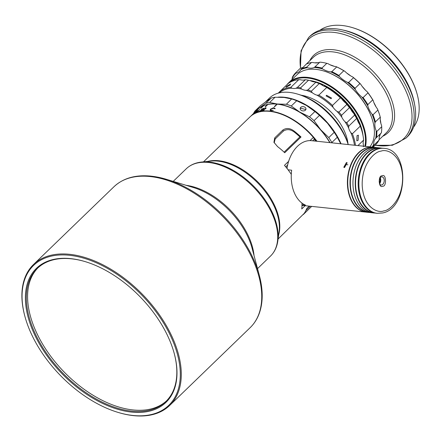 <?xml version="1.0" encoding="UTF-8"?>
<svg xmlns="http://www.w3.org/2000/svg" width="441" height="441" viewBox="0 0 441 441"><rect width="100%" height="100%" fill="white"/><g stroke="black" fill="none" stroke-linecap="round" stroke-linejoin="round"><path stroke-width="0.66" d="M24.856 316.191L24.713 315.662A97.985 57.6 46 0 1 33.494 264.523A97.985 57.6 46 0 1 69.656 254.314A97.985 57.6 46 0 1 174.619 342.696A97.985 57.6 46 0 1 169.691 405.433A97.985 57.6 46 0 1 133.529 415.643A97.985 57.6 46 0 1 118.282 412.467L117.758 412.307A97.285 57.187 46 0 1 28.682 327.707A97.285 57.187 46 0 1 24.856 316.191A97.285 57.187 46 0 1 74.821 256.05A97.285 57.187 46 0 1 173.688 343.037A97.285 57.187 46 0 1 117.758 412.307M170.645 342.712A93.205 54.789 -134 0 0 85.311 261.662A93.205 54.789 -134 0 0 31.724 328.027A93.205 54.789 -134 0 0 126.446 411.359A93.205 54.789 -134 0 0 174.311 353.743A93.205 54.789 -134 0 0 170.645 342.712M85.571 261.739A92.505 54.375 -134 0 0 37.303 268.464A92.505 54.375 -134 0 0 32.651 327.691A92.505 54.375 -134 0 0 96.551 399.182A92.505 54.375 -134 0 0 165.882 401.486A92.505 54.375 -134 0 0 174.239 353.478M37.926 267.88A92.505 54.375 -134 0 0 33.885 326.5A92.505 54.375 -134 0 0 132.973 409.937A92.505 54.375 -134 0 0 166.489 400.886M277.532 146.583L273.933 142.283L274.726 137.901L282.868 130.029C286.286 127.78 289.935 128.05 293.816 130.845A53.659 31.543 46 0 1 301.01 137.002L284.726 152.746A53.659 31.543 -134 0 0 277.532 146.583M311.682 206.388L303.27 214.569M278.084 239.011L304.047 213.554A53.659 31.543 -134 0 0 306.776 208.444L309.174 206.123M310.051 140.613L313.375 137.399A53.659 31.543 -134 0 0 278.095 113.1A53.659 31.543 -134 0 0 269.749 111.364A53.659 31.543 -134 0 0 249.942 116.953L203.499 161.847M305.122 205.699L301.743 208.968A53.659 31.543 -134 0 0 301.925 203.064M291.292 174.344A53.659 31.543 -134 0 0 284.467 165.342L288.596 161.351A31.961 21.162 96 0 0 287.56 165.083L287.085 167.701A32.662 21.626 -84 0 1 290.757 155.949A32.662 21.626 -84 0 1 311.583 140.69L372.612 147.145A32.662 21.626 -84 0 1 372.783 147.162M313.375 137.399L313.667 137.658A53.427 31.405 -134 0 0 278.271 113.155A53.427 31.405 -134 0 0 278.183 113.128M317.002 141.263A53.659 31.543 -134 0 0 270.019 111.104A53.659 31.543 -134 0 0 250.218 116.694A53.659 31.543 -134 0 0 250.08 116.826M365.914 212.121A32.662 21.626 -84 0 1 365.743 212.104A32.662 21.626 -84 0 1 350.176 197.987A32.662 21.626 -84 0 1 351.317 163.424A32.662 21.626 -84 0 1 372.612 147.145M288.1 169.829L291.655 170.204A32.662 21.626 96 0 0 294.02 192.05A32.662 21.626 96 0 0 305.475 205.109L301.98 204.74M365.743 212.104L304.714 205.655A32.662 21.626 -84 0 1 301.98 205.093M329.796 142.619A53.659 31.543 -134 0 0 285.559 105.89A53.659 31.543 -134 0 0 277.251 104.153L274.671 106.645A53.659 31.543 -134 0 0 274.633 106.645A53.659 31.543 -134 0 0 274.324 106.612L276.904 104.12A53.659 31.543 -134 0 0 267.847 104.478L265.273 106.97A53.659 31.543 -134 0 0 264.975 107.031L267.549 104.539A53.659 31.543 -134 0 0 263.536 105.768L260.956 108.266A53.659 31.543 -134 0 0 260.692 108.376L263.271 105.884A53.659 31.543 -134 0 0 257.698 109.467L255.119 111.959A53.659 31.543 -134 0 0 254.92 112.146L257.5 109.655A53.659 31.543 -134 0 0 257.406 109.743A53.659 31.543 -134 0 0 257.318 109.831M274.688 108.734L273.133 108.095L270.967 109.098L270.857 110.289L273.343 110.371L270.548 110.592L270.096 110.079L270.664 109.054L273.442 107.791L274.126 107.802L275.156 108.613L274.721 108.729M270.548 110.592L270.096 110.079L270.73 109.225L274.203 107.984L275.206 108.729M256.96 110.945A53.659 31.543 -134 0 0 256.568 111.182L257.009 110.807A53.659 31.543 46 0 1 257.483 110.531L254.611 113.304A53.659 31.543 -134 0 0 254.38 113.436L256.998 111M265.929 108.133L265.73 107.808L265.879 108.514L262.588 110.443A53.659 31.543 46 0 1 264.12 110.25L263.828 110.531A53.659 31.543 -134 0 0 261.601 110.84L265.554 108.569L265.421 108.095L264.005 108.85A53.659 31.543 -134 0 0 263.712 108.899L266.177 107.896M265.647 108.718L265.421 108.095M254.308 112.802A53.659 31.543 -134 0 0 253.966 113.094L254.391 112.698A53.659 31.543 46 0 1 254.804 112.356L251.932 115.129A53.659 31.543 -134 0 0 251.728 115.294L254.319 112.819M263.321 108.679L263.271 108.26L263.365 108.883L260.157 110.939A53.659 31.543 46 0 1 261.612 110.614L261.315 110.895A53.659 31.543 -134 0 0 259.209 111.402L263.062 108.96L262.963 108.547L261.59 109.368A53.659 31.543 -134 0 0 261.315 109.445L263.685 108.299M263.139 109.087L262.963 108.547M256.491 112.411L256.535 111.948L259.848 109.44L257.952 110.873L258.266 110.719L258.255 111.204L256.491 112.411L256.596 112.031M258.459 110.989L258.266 110.719L258.255 111.204M347.883 164.78L345.32 164.493L344.377 166.974A30.517 20.209 -84 0 1 345.32 164.493M344.531 167.558L343.787 167.266L346.439 162.525L347.161 162.795L344.531 167.558M369.839 212.463A32.662 21.626 -84 0 1 368.351 212.38L366.091 212.143A32.662 21.626 -84 0 1 350.523 198.026A32.662 21.626 -84 0 1 348.914 192.871A32.662 21.626 -84 0 1 352.133 162.437A32.662 21.626 -84 0 1 372.959 147.178L375.219 147.421A32.662 21.626 -84 0 1 376.691 147.652M368.351 212.38A32.662 21.626 -84 0 1 352.783 198.263A32.662 21.626 -84 0 1 361.14 153.01A32.662 21.626 -84 0 1 375.219 147.421M368.759 212.187A32.43 21.471 -84 0 1 350.689 188.528A32.43 21.471 -84 0 1 361.388 153.225A32.43 21.471 -84 0 1 375.578 147.691M300.718 107.372A2.916 2.139 7.6 0 0 300.189 108.381A2.916 2.139 7.6 0 0 302.052 110.719A2.916 2.139 7.6 0 0 305.437 110.173A2.916 2.139 7.6 0 0 305.966 109.159A2.916 2.139 7.6 0 0 304.103 106.827A2.916 2.139 7.6 0 0 300.718 107.372M305.861 109.555L300.608 108.199L300.189 108.8M375.054 213.014A32.662 21.626 -84 0 1 373.566 212.931L371.305 212.694A32.662 21.626 -84 0 1 354.134 193.423A32.662 21.626 -84 0 1 357.348 162.988A32.662 21.626 -84 0 1 364.095 153.325A32.662 21.626 -84 0 1 378.174 147.729L380.434 147.972A32.662 21.626 -84 0 1 381.906 148.204M373.566 212.931A32.662 21.626 -84 0 1 358.004 198.814A32.662 21.626 -84 0 1 366.355 153.562A32.662 21.626 -84 0 1 380.434 147.972M341.064 143.81A53.659 31.543 -134 0 0 284.351 97.252A53.659 31.543 -134 0 0 277.935 97.163M373.974 212.738A32.43 21.471 -84 0 1 358.312 198.704A32.43 21.471 -84 0 1 359.503 164.25A32.43 21.471 -84 0 1 380.792 148.248M348.203 144.565A53.659 31.543 -134 0 0 346.852 140.8A53.659 31.543 -134 0 0 297.719 94.137A53.659 31.543 -134 0 0 289.368 92.395A53.659 31.543 -134 0 0 269.567 97.99L265.306 102.108M348.263 144.571A51.327 30.17 -134 0 0 299.472 94.666L297.719 94.137M369.31 153.876A32.662 21.626 -84 0 1 383.389 148.286L384.089 148.358A32.662 21.626 -84 0 0 379.133 148.683A32.662 21.626 -84 0 0 370.005 153.948A32.662 21.626 -84 0 0 359.211 189.354A32.662 21.626 -84 0 0 377.22 213.317L376.52 213.246A32.662 21.626 -84 0 1 359.349 193.974A32.662 21.626 -84 0 1 362.568 163.539A32.662 21.626 -84 0 1 369.31 153.876M347.921 143.419A41.994 24.685 -134 0 0 346.94 138.182M296.087 88.211A50.627 29.762 46 0 1 297.168 88.31A50.627 29.762 46 0 1 301.65 89.054L300.624 87.831L308.496 80.223A51.327 30.17 -134 0 0 305.332 79.744L297.46 87.351L296.087 88.211A11.664 6.858 -134 0 1 291.865 88.172L290.856 87.29A51.327 30.17 -134 0 0 280.537 90.929L279.826 92.417A50.627 29.762 46 0 1 291.865 88.172M356.631 118.249L357.188 117.708M324.708 85.521L324.036 86.177M331.092 98.707L326.103 95.906L326.538 95.267L331.527 98.051L331.092 98.707M290.024 85.08L285.889 87.318L286.589 86.293L290.663 83.972L290.024 85.08M358.131 140.332L356.819 140.822L357.012 135.685L358.39 135.205L358.131 140.332M310.051 80.587A47.595 27.976 46 0 1 316.109 81.932M361.78 129.185A47.595 27.976 46 0 1 362.871 134.858M309.417 80.438A48.058 28.252 46 0 1 315.932 81.877A48.058 28.252 46 0 1 361.829 129.362A48.058 28.252 46 0 1 363.009 135.569M289.676 82.5A50.858 29.9 46 0 1 307.542 78.018A50.858 29.9 46 0 1 349.658 103.591A50.858 29.9 46 0 1 364.878 146.324M365.506 146.395A51.327 30.17 -134 0 0 350.204 103.233A51.327 30.17 -134 0 0 307.664 77.373A51.327 30.17 -134 0 0 288.723 82.721A51.327 30.17 -134 0 0 286.887 84.788M369.867 146.853A51.327 30.17 -134 0 0 372.943 121.744A51.327 30.17 -134 0 0 323.926 71.034A51.327 30.17 -134 0 0 315.938 69.369A51.327 30.17 -134 0 0 296.997 74.716L288.723 82.721M372.893 121.562A50.858 29.9 -134 0 0 372.843 121.385A50.858 29.9 -134 0 0 324.278 71.139A50.858 29.9 -134 0 0 324.102 71.089M311.528 62.479A53.659 31.543 46 0 0 306.269 64.11L300.801 69.739A53.19 31.267 46 0 1 307.294 67.727L306.644 67.203L311.528 62.479L312.724 62.479A18.665 10.97 46 0 0 314.819 62.859A18.665 10.97 46 0 0 319.764 62.214L314.334 67.462A53.19 31.267 46 0 1 315.602 67.572A53.19 31.267 46 0 1 322.586 68.917L321.913 68.057A53.659 31.543 -134 0 0 315.723 66.927A53.659 31.543 -134 0 0 315.238 66.878M307.294 67.727A18.665 10.97 -134 0 0 309.389 68.101A18.665 10.97 -134 0 0 314.334 67.462M338.909 75.466L343.793 70.747L344.879 71.326A53.19 31.267 -134 0 0 336.125 66.619L336.709 66.933L331.825 71.657L330.7 71.861A53.19 31.267 46 0 1 339.449 76.574L338.909 75.466A53.659 31.543 -134 0 0 331.825 71.657M322.586 68.917A18.665 10.97 -134 0 0 330.585 71.85A18.665 10.97 -134 0 0 330.7 71.861M336.125 66.619A18.665 10.97 46 0 1 336.014 66.608A18.665 10.97 46 0 1 328.01 63.675L326.803 63.339L321.913 68.057M336.709 66.933A53.659 31.543 46 0 1 343.793 70.747M320.122 62.153A53.659 31.543 46 0 1 326.803 63.339M306.644 67.203A53.659 31.543 -134 0 0 301.385 68.835M295.415 73.024A53.659 31.543 -134 0 0 292.377 77.219L292.163 78.355A53.19 31.267 46 0 1 295.911 73.173L295.415 73.024L300.299 68.305L301.341 67.925A18.665 10.97 46 0 0 302.73 67.534M381.079 133.11A18.665 10.97 46 0 0 379.15 139.119L378.935 140.255L374.045 144.979L373.72 144.367A53.19 31.267 46 0 1 372.083 147.09M372.689 147.151A53.659 31.543 -134 0 0 374.045 144.979M373.058 147.189L375.897 144.45A53.659 31.543 46 0 0 378.935 140.255M380.153 116.777A53.19 31.267 -134 0 0 380.103 116.6A53.19 31.267 -134 0 0 377.43 108.888L377.871 110.068L372.987 114.787L372.006 114.136A53.19 31.267 46 0 1 374.949 122.923L375.374 121.903L380.258 117.179L380.379 117.675A18.665 10.97 46 0 0 381.581 125.481L381.724 126.71L376.84 131.429L376.151 130.723A53.19 31.267 46 0 1 375.715 138.287L376.035 137.967M373.72 144.367A18.665 10.97 -134 0 1 375.715 138.287L376.487 137.548A53.659 31.543 -134 0 0 376.84 131.429M376.487 137.548L381.371 132.829A53.659 31.543 46 0 0 381.724 126.71M375.374 121.903A53.659 31.543 -134 0 0 372.987 114.787M377.871 110.068A53.659 31.543 46 0 1 380.197 116.953A53.659 31.543 46 0 1 380.258 117.179M367.965 92.864L363.081 97.582L361.907 97.125A53.19 31.267 46 0 1 367.788 105.801L367.838 104.605L372.728 99.886L373.218 100.554A53.19 31.267 -134 0 0 367.336 91.877L367.965 92.864A53.659 31.543 46 0 1 372.728 99.886M367.838 104.605A53.659 31.543 -134 0 0 363.081 97.582M355.038 88.305L359.922 83.581L360.755 84.281A53.19 31.267 -134 0 0 352.833 77.032L353.511 77.715L348.627 82.439L347.403 82.28A53.19 31.267 46 0 1 355.325 89.529L355.038 88.305A53.659 31.543 -134 0 0 348.627 82.439M353.511 77.715A53.659 31.543 46 0 1 359.922 83.581M339.449 76.574A18.665 10.97 -134 0 0 347.403 82.28M352.833 77.032A18.665 10.97 46 0 1 344.879 71.326M295.911 73.173A18.665 10.97 -134 0 0 299.593 71.332A18.665 10.97 -134 0 0 300.801 69.739M292.146 79.408A18.665 10.97 -134 0 0 292.163 78.355M374.949 122.923A18.665 10.97 -134 0 0 376.151 130.723M367.788 105.801A18.665 10.97 -134 0 0 372.006 114.136M377.43 108.888A18.665 10.97 46 0 1 373.218 100.554M355.325 89.529A18.665 10.97 -134 0 0 361.907 97.125M367.336 91.877A18.665 10.97 46 0 1 360.755 84.281M362.645 133.81A47.479 27.91 -134 0 0 358.004 119.34L357.403 119.616A47.011 27.634 46 0 1 359.283 123.91M328.705 87.665A47.479 27.91 -134 0 0 324.725 85.482L324.46 86.083A47.011 27.634 46 0 1 356.433 117.686L357.028 117.411A47.479 27.91 -134 0 0 356.482 116.396M321.379 84.644A47.011 27.634 46 0 1 322.564 85.174L322.856 84.545M322.829 84.573A47.479 27.91 -134 0 0 310.514 80.747M324.466 86.359L324.46 86.083M332.514 105.427L340.38 97.814A51.327 30.17 -134 0 0 326.709 87.489L318.837 95.096L317.062 95.201A50.627 29.762 46 0 1 333.021 107.257L332.514 105.427A51.327 30.17 -134 0 0 318.837 95.096M340.38 97.814L341.709 98.861A50.627 29.762 -134 0 0 325.745 86.805L326.709 87.489M311.313 91.215L319.185 83.608A51.327 30.17 -134 0 0 315.811 82.263L307.939 89.87L306.324 90.355A50.627 29.762 46 0 1 312.256 92.72L311.313 91.215A51.327 30.17 -134 0 0 307.939 89.87M319.185 83.608L320.938 84.33A50.627 29.762 -134 0 0 315.006 81.96L315.811 82.263M290.856 87.29L298.722 79.683L300.553 79.777A11.664 6.858 -134 0 0 304.77 79.815L305.332 79.744M308.496 80.223L310.337 80.659A11.664 6.858 -134 0 0 315.006 81.96M298.722 79.683A51.327 30.17 -134 0 0 288.408 83.321L280.537 90.929M357.943 145.591L363.605 140.117L363.511 140.679A11.664 6.858 -134 0 0 363.395 144.891L363.428 146.715M363.605 140.117A51.327 30.17 -134 0 0 362.221 132.102L362.078 131.572A50.627 29.762 -134 0 0 359.591 124.373L360.247 126.154L352.381 133.761L350.909 132.769A50.627 29.762 46 0 1 354.476 145.227M362.221 132.102A51.327 30.17 -134 0 0 360.247 126.154M348.77 126.109L356.642 118.502A51.327 30.17 -134 0 0 354.647 115.079L346.775 122.686L345.088 121.859A50.627 29.762 46 0 1 348.605 127.884L348.77 126.109A51.327 30.17 -134 0 0 346.775 122.686M356.642 118.502L357.293 119.489A50.627 29.762 -134 0 0 353.77 113.469L354.647 115.079M349.448 107.67L350.457 108.74A50.627 29.762 -134 0 0 345.81 103.111L346.813 104.478L338.942 112.086L337.128 111.507A50.627 29.762 46 0 1 341.769 117.13L341.577 115.277L349.448 107.67A51.327 30.17 -134 0 0 346.813 104.478M355.49 145.332A51.327 30.17 -134 0 0 352.381 133.761M278.221 93.15L284.489 87.092M300.624 87.831A51.327 30.17 -134 0 0 297.46 87.351M350.457 108.74A11.664 6.858 -134 0 0 353.77 113.469M357.293 119.489A11.664 6.858 -134 0 0 359.591 124.373M320.938 84.33A11.664 6.858 -134 0 0 325.745 86.805M341.709 98.861A11.664 6.858 -134 0 0 345.81 103.111M341.577 115.277A51.327 30.17 -134 0 0 338.942 112.086M341.769 117.13A11.664 6.858 -134 0 0 345.088 121.859M348.605 127.884A11.664 6.858 -134 0 0 350.909 132.769M279.649 92.803A11.664 6.858 -134 0 0 279.826 92.417M301.65 89.054A11.664 6.858 -134 0 0 306.324 90.355M312.256 92.72A11.664 6.858 -134 0 0 317.062 95.201M333.021 107.257A11.664 6.858 -134 0 0 337.128 111.507M301.104 95.195A42.463 24.961 46 0 1 306.44 96.408A42.463 24.961 46 0 1 346.984 138.358A42.463 24.961 46 0 1 348.015 143.727M306.616 96.463A41.994 24.685 -134 0 0 301.407 95.3M362.541 163.594A32.43 21.471 96 0 0 362.519 163.644A32.43 21.471 96 0 0 359.321 193.858A32.43 21.471 96 0 0 359.338 193.913M267.919 100.256A53.659 31.543 -134 0 0 265.625 101.877M357.326 163.043A32.43 21.471 96 0 0 357.298 163.093A32.43 21.471 96 0 0 354.106 193.307A32.43 21.471 96 0 0 354.117 193.362M340.744 143.777A53.659 31.543 -134 0 0 327.509 123.21A53.659 31.543 -134 0 0 306.473 105.493A53.659 31.543 -134 0 0 292.482 99.197L291.65 98.944L286.407 104.247L277.345 104.021L269.644 102.477A54.827 32.226 -134 0 0 265.802 103.304L254.948 111.027A54.827 32.226 -134 0 0 253.47 113.552M254.948 111.027L260.372 105.785L266.48 101.265L271.232 98.056L265.802 103.304M269.644 102.477L275.068 97.229A54.827 32.226 -134 0 0 271.232 98.056M275.068 97.229L284.131 97.461L291.837 99.004A54.827 32.226 -134 0 1 296.699 100.752L306.473 105.493L314.885 111.545L309.455 116.793L299.687 112.053L291.269 106L296.699 100.752M319.466 115.399L327.509 123.21L334.201 132.328L328.771 137.575L320.723 129.764L314.036 120.647L319.466 115.399A54.827 32.226 -134 0 0 314.885 111.545M328.771 137.575A54.827 32.226 -134 0 1 331.841 142.504L337.266 137.256A54.827 32.226 -134 0 0 334.201 132.328M337.266 137.256L340.733 143.772M258.04 111.402L256.8 112.124L257.919 111.027M256.871 112.218L256.767 111.843M291.269 106A54.827 32.226 -134 0 0 286.407 104.247M314.036 120.647A54.827 32.226 -134 0 0 309.455 116.793M257.478 109.677A53.659 31.543 46 0 1 259.694 107.825A53.659 31.543 46 0 1 277.345 104.021A53.659 31.543 46 0 1 299.687 112.053A53.659 31.543 46 0 1 320.723 129.764A53.659 31.543 46 0 1 330.022 142.641M270.625 110.096L271.48 110.619L273.321 110.377M329.846 142.625A53.427 31.405 -134 0 0 285.735 105.939A53.427 31.405 -134 0 0 285.647 105.912M348.903 192.811A32.43 21.471 -84 0 1 348.892 192.756A32.43 21.471 -84 0 1 352.083 162.542A32.43 21.471 -84 0 1 352.111 162.486M315.806 141.137A52.518 30.87 -134 0 0 314.29 139.246L312.675 140.806M257.5 109.655L257.798 109.693M314.29 139.246L313.667 137.658A53.427 31.405 46 0 1 316.55 141.219M287.174 168.627L287.085 167.701M284.103 152.162L299.908 136.886A52.518 30.87 -134 0 0 294.312 132.096C290.443 129.213 286.777 128.893 283.304 131.137L282.868 130.029M274.726 137.901L275.162 139.003L283.304 131.137M275.162 139.003L274.192 142.851M301.964 206.019L302.713 205.297M287.56 165.083L285.74 166.841M290.757 155.949L290.608 156.263A31.961 21.162 96 0 0 288.596 161.351M299.908 136.886L301.01 137.002M352.629 27.684L353.153 27.844A66.955 39.359 46 0 1 400.378 62.049A66.955 39.359 46 0 1 417.092 93.999L417.236 94.528A67.655 39.773 -134 0 0 400.345 62.247A67.655 39.773 -134 0 0 352.629 27.684A67.655 39.773 -134 0 0 319.89 30.258M413.553 127.157A67.655 39.773 -134 0 0 417.236 94.528M346.802 31.09L347.332 31.25A69.292 40.732 46 0 1 396.194 66.641A69.292 40.732 46 0 1 413.498 99.705L413.641 100.234A69.992 41.145 -134 0 0 396.161 66.839A69.992 41.145 -134 0 0 346.802 31.09A69.992 41.145 -134 0 0 310.084 36.112L308.59 37.557L301.071 50.798L300.448 68.25M308.59 37.557A69.992 41.145 -134 0 1 394.673 68.283A69.992 41.145 -134 0 1 405.874 138.204L407.368 136.765A69.992 41.145 -134 0 0 413.641 100.234M379.232 137.311A52.49 30.859 -134 0 0 380.236 134.257M380.859 123.386A52.49 30.859 -134 0 0 380.258 119.467M376.019 106.827A52.49 30.859 -134 0 0 373.902 102.643M414.584 104.285A67.655 39.773 -134 0 0 396.409 66.051A67.655 39.773 -134 0 0 342.789 30.005M365.446 90.162A52.49 30.859 -134 0 0 362.138 86.348M350.749 75.929A52.49 30.859 -134 0 0 346.758 73.063M334.168 66.288A52.49 30.859 -134 0 0 330.094 64.81M318.226 62.71A52.49 30.859 -134 0 0 314.698 62.843M259.352 275.46A97.301 57.198 -134 0 0 166.439 179.327L193.478 187.552A61.343 36.057 -134 0 1 252.059 248.151L259.352 275.46C263.095 289.572 263.134 302.024 259.479 312.818C257.439 318.656 254.33 323.606 250.152 327.663A97.985 57.6 -134 0 0 242.059 240.262A97.985 57.6 -134 0 0 150.116 176.543A97.985 57.6 -134 0 0 113.954 186.752L33.494 264.523M113.954 186.752C123.199 178.114 135.591 174.575 151.12 176.141L166.439 179.327A97.301 57.198 -134 0 0 151.296 176.18M277.841 240.808A60.345 35.473 -134 0 0 274.043 216.514A60.345 35.473 -134 0 0 209.398 162.084A60.345 35.473 -134 0 0 201.697 162.034L211.013 161.075A53.973 31.724 -134 0 1 217.898 161.125A53.973 31.724 -134 0 1 275.713 209.806A53.973 31.724 -134 0 1 279.109 231.531L277.841 240.808C276.981 247.026 274.55 252.098 270.548 256.034A60.66 35.655 -134 0 0 265.537 201.928A60.66 35.655 -134 0 0 208.621 162.481A60.66 35.655 -134 0 0 186.234 168.804L173.214 181.389M186.141 185.319A60.66 35.655 46 0 1 254.038 255.56M207.799 161.406A53.659 31.543 46 0 1 218.681 160.728A53.659 31.543 46 0 1 264.087 188.891A53.659 31.543 46 0 1 278.673 234.728M381.647 176.863A4.085 2.701 -84 0 1 381.95 176.869A4.085 2.701 -84 0 1 383.896 178.633A4.085 2.701 -84 0 1 381.713 184.95A4.085 2.701 -84 0 1 381.09 184.988C380.451 185.534 379.817 184.393 379.188 181.56C379.822 178.225 380.605 176.67 381.548 176.896L381.95 176.869M379.635 183.643A4.085 2.701 96 0 0 380.418 178.269A4.085 2.701 96 0 0 380.241 177.883M382.634 186.19C386.867 187.045 386.206 173.037 382.149 175.854C377.915 175 378.576 189.007 382.634 186.19M383.802 210.881C377.959 213.472 363.538 207.821 362.215 185.788C361.449 163.628 375.021 151.362 380.98 151.164C386.823 148.573 401.244 154.218 402.561 176.251C403.333 198.417 389.761 210.682 383.802 210.881M294.312 132.096L293.816 130.845M304.455 212.986L304.566 213.268M379.012 139.841L386.272 132.818A52.49 30.859 -134 0 0 377.865 80.378A52.49 30.859 -134 0 0 313.308 57.336L306.319 64.088M382.744 136.23A53.659 31.543 -134 0 0 379.668 78.911A53.659 31.543 -134 0 0 309.78 60.742M375.115 145.205A68.824 40.456 -134 0 0 392.87 69.744A68.824 40.456 -134 0 0 329.548 32.11A68.824 40.456 -134 0 0 300.569 68.212M250.152 327.663L169.691 405.433M270.548 256.034L257.527 268.619M257.406 109.743L250.218 116.694M324.278 71.139L323.926 71.034M372.843 121.385L372.943 121.744M380.103 116.6L380.197 116.953M380.059 178.158L380.374 179.934L379.508 183.335M377.22 213.317L382.601 212.964C408.283 208.543 410.158 149.664 384.089 148.358M258.189 110.989L258.465 111.353M256.546 112.168L256.811 112.532M256.155 112.472L256.419 112.83M263.26 108.574L263.498 108.955M265.741 108.161L265.923 108.458M310.337 206.25L305.867 210.572M201.697 162.034C195.457 162.679 190.297 164.934 186.234 168.804M405.874 138.204L392.418 145.265L375.004 145.315"/></g></svg>
